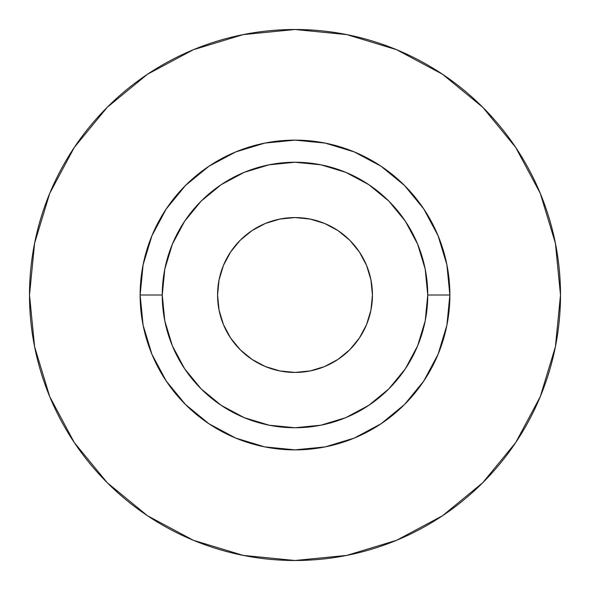 <?xml version="1.0" encoding="UTF-8"?>
<svg xmlns="http://www.w3.org/2000/svg" width="590" height="590" viewBox="0 0 590 590"><rect width="100%" height="100%" fill="white"/><g stroke="black" fill="none" stroke-linecap="round" stroke-linejoin="round"><path stroke-width="0.89" d="M372.438 295A77.438 77.438 0 0 1 295 372.438A77.438 77.438 0 0 1 217.562 295L219.052 279.896L223.455 265.367L230.616 251.982L240.241 240.241L251.982 230.616L265.367 223.455L279.896 219.052L295 217.562L310.104 219.052L324.633 223.455L338.018 230.616L349.759 240.241L359.384 251.982L366.545 265.367L370.948 279.896L372.438 295L370.948 310.104L366.545 324.633L359.384 338.018L349.759 349.759L338.018 359.384L324.633 366.545L310.104 370.948L295 372.438L279.896 370.948L265.367 366.545L251.982 359.384L240.241 349.759L230.616 338.018L223.455 324.633L219.052 310.104L217.562 295A77.438 77.438 0 0 1 295 217.562A77.438 77.438 0 0 1 372.438 295M427.75 295L449.875 295A154.875 154.875 0 0 1 295 449.875A154.875 154.875 0 0 1 140.125 295L162.25 295A132.75 132.75 0 0 1 295 162.25A132.75 132.75 0 0 1 427.75 295A132.75 132.75 0 0 1 295 427.75A132.75 132.75 0 0 1 162.25 295L164.802 320.901L172.354 345.799L184.626 368.75L201.131 388.869L221.25 405.374L244.201 417.646L269.099 425.198L295 427.75L320.901 425.198L345.799 417.646L368.75 405.374L388.869 388.869L405.374 368.75L417.646 345.799L425.198 320.901L427.75 295L425.198 269.099L417.646 244.201L405.374 221.25L388.869 201.131L368.75 184.626L345.799 172.354L320.901 164.802L295 162.25L269.099 164.802L244.201 172.354L221.25 184.626L201.131 201.131L184.626 221.25L172.354 244.201L164.802 269.099L162.25 295L140.125 295L143.105 264.785L151.918 235.734L166.225 208.956L185.489 185.489L208.956 166.225L235.734 151.918L264.785 143.105L295 140.125L325.215 143.105L354.266 151.918L381.044 166.225L404.511 185.489L423.775 208.956L438.082 235.734L446.896 264.785L449.875 295L446.896 325.215L438.082 354.266L423.775 381.044L404.511 404.511L381.044 423.775L354.266 438.082L325.215 446.896L295 449.875L264.785 446.896L235.734 438.082L208.956 423.775L185.489 404.511L166.225 381.044L151.918 354.266L143.105 325.215L140.125 295A154.875 154.875 0 0 1 295 140.125A154.875 154.875 0 0 1 449.875 295L427.75 295M29.5 295A265.5 265.5 0 0 1 295 29.5A265.5 265.5 0 0 1 560.5 295A265.5 265.5 0 0 1 295 560.5A265.5 265.5 0 0 1 29.5 295L34.604 346.795L49.708 396.605L74.244 442.507L107.262 482.738L147.493 515.756L193.395 540.293L243.205 555.397L295 560.5L346.795 555.397L396.605 540.293L442.507 515.756L482.738 482.738L515.756 442.507L540.293 396.605L555.397 346.795L560.5 295L555.397 243.205L540.293 193.395L515.756 147.493L482.738 107.262L442.507 74.244L396.605 49.708L346.795 34.604L295 29.5L243.205 34.604L193.395 49.708L147.493 74.244L107.262 107.262L74.244 147.493L49.708 193.395L34.604 243.205L29.5 295M515.756 147.493L482.738 107.262L442.574 74.296M147.493 74.244L107.262 107.262L74.296 147.426M74.244 442.507L107.262 482.738L147.426 515.704M442.507 515.756L482.738 482.738L515.704 442.574"/></g></svg>
